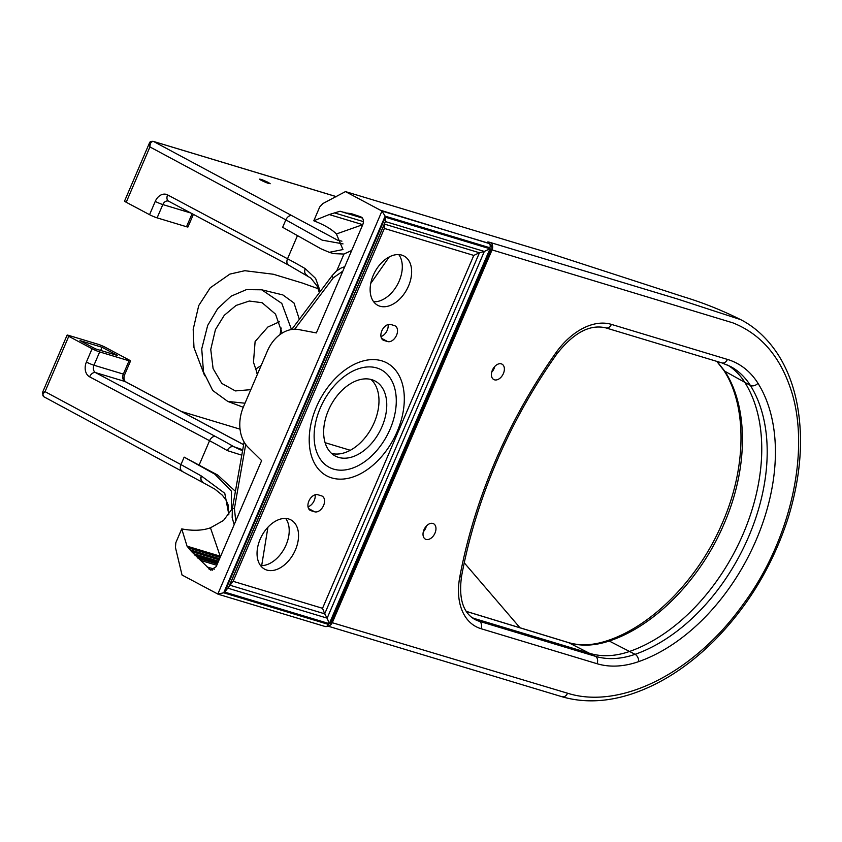 <?xml version="1.0" encoding="UTF-8"?>
<svg xmlns="http://www.w3.org/2000/svg" width="842" height="842" viewBox="0 0 842 842"><rect width="100%" height="100%" fill="white"/><g stroke="black" fill="none" stroke-linecap="round" stroke-linejoin="round"><path stroke-width="1.26" d="M328.38 410.443A42.458 27.712 -62 0 1 375.164 381.068A42.458 27.712 -62 0 1 382.026 426.631A42.458 27.712 -62 0 1 335.242 456.006A42.458 27.712 -62 0 1 328.38 410.443M371.027 379.479A42.458 27.712 -62 0 1 374.248 422.495A42.458 27.712 -62 0 1 331.611 453.459M717.037 361.439L724.825 371.238C748.622 407.486 748.233 468.415 724.152 523.619C700.776 579.033 655.023 626.038 609.198 641.015C594.61 645.877 581.096 646.424 568.634 642.678L466.247 611.397M472.278 617.839A58.161 37.964 118 0 0 473.909 618.386L589.958 653.413A116.312 75.927 118 0 0 629.648 651.424A166.327 108.576 118 0 0 743.191 533.839A166.327 108.576 118 0 0 744.907 382.51A116.312 75.927 118 0 0 727.625 365.06M282.123 333.127L275.534 314.129L262.115 302.71L249.285 301.036L236.076 305.435L224.256 315.329L215.447 329.58L210.753 349.462L213.089 368.596L221.804 383.426L235.392 390.92L250.811 389.667M299.342 319.328L293.995 302.983L282.859 294.921L261.694 289.795L246.401 289.627L231.129 296.163L217.699 308.604L207.679 325.433L201.733 348.872L203.49 371.901L212.731 390.499L227.803 401.445L245.011 403.213M503.411 373.501A8.725 5.694 118 0 0 502 364.144A8.725 5.694 118 0 0 492.381 370.175A8.725 5.694 118 0 0 493.791 379.542A8.725 5.694 118 0 0 503.411 373.501M491.707 372.217A8.725 5.694 118 0 0 494.075 368.533A8.725 5.694 118 0 0 494.749 366.491M381.847 330.811A8.725 5.694 118 0 0 383.257 340.168A8.725 5.694 118 0 0 383.941 340.452L387.615 341.557A8.725 5.694 118 0 0 396.319 335.758A8.725 5.694 118 0 0 395.14 325.886A8.725 5.694 118 0 0 394.456 325.601L390.783 324.496A8.725 5.694 118 0 0 381.847 330.811M408.528 285.996A27.912 18.219 118 0 0 404.013 256.031A27.912 18.219 118 0 0 373.248 275.345A27.912 18.219 118 0 0 377.763 305.309A27.912 18.219 118 0 0 408.528 285.996M373.669 301.762A27.912 18.219 118 0 0 399.192 281.017A27.912 18.219 118 0 0 398.782 254.6M434.998 533.102A8.725 5.694 118 0 0 433.588 523.735A8.725 5.694 118 0 0 423.979 529.776A8.725 5.694 118 0 0 425.389 539.133A8.725 5.694 118 0 0 434.998 533.102M423.305 531.807A8.725 5.694 118 0 0 425.673 528.134A8.725 5.694 118 0 0 426.347 526.092M295.437 549.858A27.912 18.219 118 0 0 290.922 519.903A27.912 18.219 118 0 0 260.157 539.217A27.912 18.219 118 0 0 264.672 569.171A27.912 18.219 118 0 0 295.437 549.858M260.567 565.624A27.912 18.219 118 0 0 286.101 544.89A27.912 18.219 118 0 0 285.691 518.472M308.888 501.043A8.725 5.694 118 0 0 310.298 510.41A8.725 5.694 118 0 0 310.982 510.694L314.655 511.799A8.725 5.694 118 0 0 323.349 506A8.725 5.694 118 0 0 322.17 496.117A8.725 5.694 118 0 0 321.497 495.843L317.823 494.728A8.725 5.694 118 0 0 308.888 501.043M261.167 180.325C258.61 178.367 261.062 179.104 268.514 182.546C271.071 184.503 268.619 183.766 261.167 180.325L259.504 179.125M291.479 329.517L281.786 303.383L261.694 289.795M397.182 431.567A63.971 41.763 118 0 0 381.836 360.85A63.971 41.763 118 0 0 316.339 407.17A63.971 41.763 118 0 0 331.674 477.888A63.971 41.763 118 0 0 397.182 431.567M519.988 627.764L464.247 562.803M241.78 455.185L227.245 450.575A148.318 14.472 23.2 0 0 209.553 440.724L199.091 465.142L184.156 457.132L214.847 474.193L231.466 491.212L231.35 509.926L223.53 520.451L210.458 527.818L220.404 556.804M199.091 465.142L217.678 475.046L235.413 491.339M324.707 626.343A3.494 2.621 -73.2 0 0 325.065 626.49L218.183 594.231L182.03 575.023L175.441 547.479L175.82 542.711L181.735 528.902C192.818 531.007 202.396 530.649 210.458 527.818M184.156 457.132L180.956 464.595L201.438 476.035L224.772 493.286L228.824 514.515M181.735 528.902L187.05 546.163L191.46 551.489L210.626 570.129L216.184 566.655L261.641 460.606L248.243 447.428A34.89 26.218 -73.2 0 1 243.506 406.707L267.367 351.051A34.89 26.218 -73.2 0 1 298.752 329.58L316.36 332.927L362.86 224.425C364.028 220.804 363.355 218.278 360.839 216.847L351.398 213.668L346.662 213.037L362.144 217.71M308.004 506.768A8.725 5.694 118 0 0 315.129 494.791M129.058 360.797L99.661 351.924L93.957 365.228L123.353 374.101L129.058 360.797A5.82 0.568 23.2 0 0 130.51 361.018A5.82 0.568 23.2 0 0 128.847 359.839L105.513 347.409A5.82 0.568 23.2 0 0 97.946 344.231L68.549 335.358A5.82 0.568 23.2 0 0 67.097 335.137A5.82 0.568 23.2 0 0 68.76 336.316L45.047 391.656L42.342 392.877L43.668 396.656L202.975 482.603M181.272 411.433L240.054 429.167M243.633 444.713L124.963 381.489L95.567 372.617A5.82 4.368 -73.2 0 1 93.957 365.228A5.82 0.568 -156.8 0 1 86.4 362.049L92.094 348.746L68.76 336.316M92.094 348.746A5.82 0.568 23.2 0 0 99.661 351.924M95.556 348.893L80.001 340.61L102.05 347.262L117.606 355.545L95.556 348.893M181.883 470.825A5.82 3.8 118.2 0 1 180.956 464.595L45.047 391.656C42.489 394.024 42.174 395.751 44.11 396.835M203.554 482.855C200.775 480.329 200.07 478.056 201.438 476.035C200.322 479.351 201.006 481.613 203.49 482.824M193.376 214.363L187.976 226.961A5.82 0.568 -156.8 0 1 186.514 226.74L157.117 217.868A5.82 0.568 -156.8 0 1 149.56 214.689L126.226 202.259A5.82 0.568 -156.8 0 1 124.553 201.07L149.297 143.34L149.929 146.94L126.226 202.259M362.755 224.667L336.4 233.971L342.947 249.548L329.296 252.326L320.918 248.769L282.659 227.308L285.838 219.878L149.929 146.94C150.002 143.203 151.213 141.382 153.56 141.477L337.884 240.328L341.926 241.17M351.703 250.463L343.946 254.052L333.611 253.621L329.296 252.326M362.27 224.519L329.19 214.542L313.792 220.793C324.075 224.761 331.622 229.15 336.4 233.971M380.973 336.537A8.725 5.694 118 0 0 388.099 324.549M343.02 243.896L322.16 240.138L285.838 219.878A5.82 3.8 118.2 0 1 291.816 215.678M330.885 622.733L331.759 622.869C330.601 625.669 328.369 626.869 325.065 626.49L325.065 626.49A3.494 2.621 -73.2 0 0 328.412 624.396L330.885 622.733L490.486 250.337L489.844 247.748A3.494 2.621 -73.2 0 0 488.876 243.306L381.973 211.047L385.141 216.141L223.709 592.8L217.804 594.084L381.973 211.047L345.462 191.597L322.833 203.575L319.75 206.9L313.792 220.793M361.913 217.499L340.031 211.247L329.19 214.542M341.831 211.626L340.031 211.247L342.378 211.952M362.218 217.794L342.915 212.184L362.46 218.078M345.378 212.479L344.799 212.258M194.849 555.099L218.131 562.119M245.706 444.492L234.413 508.536L235.749 521.009M342.841 271.135L333.306 277.807L294.658 329.233M490.486 250.337L491.36 250.474C492.528 248.085 491.96 245.822 489.655 243.685L488.876 243.306A11.63 1.137 -156.8 0 1 487.971 242.675C486.939 241.791 487.771 241.738 490.444 242.528L677.473 298.994L740.518 319.581M336.684 196.765L153.56 141.477A2.326 1.747 106.8 0 0 153.318 141.382A2.326 1.747 106.8 0 1 153.56 141.477M380.416 210.216L489.655 243.685M268.514 182.546L270.177 183.745M217.646 563.235L197.028 557.015M218.52 561.204L193.639 553.689M219.109 559.814L191.46 551.468M220.141 557.425L188.334 547.826L220.141 557.436M100.682 350.44L102.05 347.262M331.201 622.385L567.613 693.24C620.933 710.048 694.482 672.474 743.033 604.493C792.975 537.164 811.699 444.144 789.217 384.794C778.04 354.008 759.242 333.358 732.845 322.844L492.054 249.916A5.82 4.368 -73.2 0 0 490.444 242.528M224.698 592.094L385.373 217.204L385.362 221.572L228.193 588.284L327.159 618.154L329.306 623.669L224.698 592.094L233.129 581.317L322.539 608.303L324.686 613.818L229.634 585.127L384.384 224.077L384.373 228.435L233.129 581.317M322.539 608.303L473.783 255.421L479.435 252.768L324.686 613.818L327.159 618.154L484.329 251.442L479.435 252.768L384.384 224.077L385.362 221.572L484.329 251.442L489.991 248.779L329.306 623.669M389.214 256.968L370.743 283.438M168.989 201.322A5.82 3.8 -62 0 1 168.537 201.133A5.82 3.8 -62 0 1 167.59 194.891L287.532 258.778A148.318 14.472 -156.8 0 1 305.225 268.63L315.613 278.428L320.276 291.458M267.924 527.239L261.673 565.645M215.51 436.514A5.82 3.8 -62 0 0 209.553 440.724L89.61 376.827A5.82 3.8 -62 0 1 95.567 372.617L215.51 436.514A154.139 15.04 -156.8 0 1 233.897 446.755L240.475 449.86M611.387 324.38A5.82 4.368 106.8 0 1 605.808 327.875C589.832 324.054 573.455 332.822 556.699 354.166C533.028 387.709 513.041 423.452 496.748 461.395C480.519 499.348 468.805 537.554 461.605 576.012C458.501 598.136 462.911 612.608 474.804 619.417A58.161 37.964 118 0 0 479.351 621.291L595.399 656.307L568.634 642.678A5.82 4.305 107 0 0 568.129 642.467C579.864 646.046 592.863 645.477 607.103 640.762A5.82 3.536 71.3 0 1 609.198 641.015L635.1 654.318A166.327 108.576 118 0 0 748.633 536.733A166.327 108.576 118 0 0 750.348 385.404A116.312 75.927 118 0 0 730.34 366.396L721.857 362.902A5.82 4.368 106.8 0 0 727.425 359.408A122.132 79.716 -62 0 1 757.979 383.289A172.147 112.365 -62 0 1 756.2 539.922A172.147 112.365 -62 0 1 638.689 661.612A122.132 79.716 -62 0 1 597.01 663.707L480.961 628.679A63.971 41.763 -62 0 1 459.774 577.023A388.857 253.821 -62 0 1 495.296 461.174A388.857 253.821 -62 0 1 555.836 352.882A63.971 41.763 -62 0 1 611.387 324.38L727.425 359.408M382.647 339.768L383.941 340.452M309.688 509.999L310.982 510.694M556.699 354.166A5.82 0.842 -144.7 0 0 555.836 352.882M390.13 429.073A55.267 36.08 118 0 0 376.869 367.986A55.267 36.08 118 0 0 320.286 408.002A55.267 36.08 118 0 0 333.537 469.099A55.267 36.08 118 0 0 390.13 429.073M325.086 442.682L350.283 450.281M607.103 640.762C652.14 626.122 698.607 578.98 722.247 523.187C746.928 467.268 747.075 405.497 723.72 370.227A5.82 4.063 -32.6 0 0 724.825 371.238L750.348 385.404A5.82 4.126 147.9 0 0 757.979 383.289M471.278 617.07L479.351 621.291A5.82 4.368 106.8 0 1 480.961 628.679M198.28 464.91L199.133 465.163M214.847 474.193L217.678 475.046M220.12 556.152L187.05 546.163M186.514 226.74L192.113 213.689M190.881 213.037L162.822 204.564L157.117 217.868M234.413 508.536A5.82 0.6 -170 0 0 232.36 508.642L232.16 517.704L234.181 524.65M333.306 277.807A5.82 1.684 -143.1 0 1 332.327 275.418L336.295 271.187L340.936 268.114L344.746 266.682M363.481 221.646L334.548 212.91M212.552 570.15L209.016 569.076M214.363 569.171L207.195 567.003M216.773 565.277L200.428 560.34M217.32 564.014L197.965 558.172M219.573 558.751L190.334 549.931M381.521 338.316L387.615 341.557M308.551 508.547L314.655 511.799M223.709 592.8L328.412 624.396M330.001 625.29A5.82 4.368 106.8 0 0 332.443 622.312L492.054 249.916L490.812 249.99M567.613 693.24C565.971 696.387 563.898 697.46 561.393 696.46M328.433 626.28L562.046 696.744C583.716 703.007 606.935 702.081 631.7 693.966C660.644 684.304 688.082 666.611 714.005 640.888C748.464 606.029 773.335 564.54 788.617 516.451C800.879 475.793 803.657 438.008 796.932 403.108C793.29 384.805 787.038 368.67 778.176 354.724C765.304 335.011 750.759 324.465 739.202 318.907C720.962 309.877 702.323 302.478 683.262 296.71L546.216 252.19L345.462 191.597M473.783 255.421L384.373 228.435M489.844 247.748L385.141 216.141M638.689 661.612A5.82 3.6 -109.3 0 0 635.1 654.318A116.312 75.927 118 0 1 595.399 656.307A5.82 4.368 106.8 0 1 597.01 663.707M461.605 576.012A5.82 1.916 -169.4 0 1 459.774 577.023M385.373 217.204L489.991 248.779M227.245 450.575C228.898 447.428 231.108 446.155 233.897 446.755L242.738 449.775M149.56 214.689L155.254 201.385A5.82 0.568 23.2 0 0 162.822 204.564A5.82 4.368 -73.2 0 1 168.389 201.07L288.469 265.03A5.82 3.8 -62 0 1 287.532 258.778L297.521 235.497M167.59 194.891A11.63 8.736 -73.2 0 0 155.254 201.385M86.4 362.049A11.63 8.736 -73.2 0 0 89.61 376.827M343.946 254.052L336.768 270.787M307.319 275.45C304.804 274.229 304.099 271.955 305.225 268.63M288.932 265.209A5.82 3.8 -62 0 1 288.469 265.03L310.898 278.155L317.129 286.091L319.36 292.679M123.353 374.101A5.82 4.368 -73.2 0 0 124.963 381.489A5.82 3.8 118 0 1 125.416 381.679C123.774 379.858 123.574 377.405 124.816 374.322A5.82 0.568 -156.8 0 1 123.353 374.101M261.199 365.428L255.484 369.27M257.389 374.311L256.642 372.68L257.389 374.322M257.463 374.153L253.474 362.239L255.115 341.515L267.861 327.022L279.355 321.823M318.265 288.753L302.488 283.08L273.334 274.239L244.833 270.703L229.908 274.092L210.226 287.827L198.733 305.562L193.186 329.338L193.976 347.578L204.648 375.732M723.72 370.227L716.763 361.365M568.129 642.467L466.205 611.334M280.018 334.548L281.217 328.043M67.097 335.137L42.342 392.877M228.635 514.788L228.14 504.947L226.098 500.222L222.414 495.264L214.868 489.118L203.88 483.087M244.106 442.029L232.36 508.642M291.7 329.485L332.327 275.418M336.726 196.744L153.318 141.382C150.96 141.13 149.613 141.782 149.297 143.34M243.275 407.254L227.803 401.445M605.808 327.875L721.857 362.902M491.36 250.474L331.759 622.869M242.612 450.512L240.465 449.849M130.51 361.018L124.816 374.322M243.643 444.66L125.416 381.679"/></g></svg>
